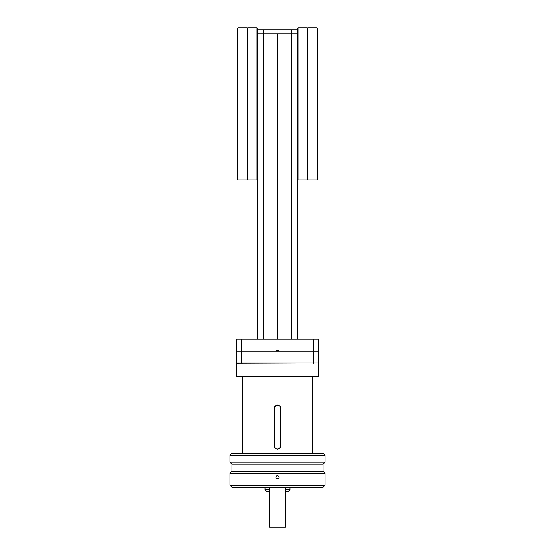 <?xml version="1.0" encoding="UTF-8"?>
<svg xmlns="http://www.w3.org/2000/svg" width="555" height="555" viewBox="0 0 555 555"><rect width="100%" height="100%" fill="white"/><g stroke="black" fill="none" stroke-linecap="round" stroke-linejoin="round"><path stroke-width="0.83" d="M276.896 475.642L277.5 475.531C275.37 476.627 275.37 477.73 277.5 478.833C279.63 477.73 279.63 476.627 277.5 475.531L278.048 475.621M279.061 476.634L279.151 477.175M279.151 477.189L279.061 477.723M278.818 478.174L276.265 478.278M275.939 477.723L275.849 477.182M275.849 477.175L275.939 476.634M276.341 476.003L276.723 475.718M325.063 485.188L325.063 473.172L323.065 471.174L323.065 464.16L325.063 462.155L325.063 455.149L323.065 453.144L231.934 453.144L229.936 455.149L229.936 462.155L231.934 464.16L231.934 471.174L229.936 473.172L229.936 485.188L231.934 487.193L323.065 487.193L325.063 485.188L229.936 485.188M325.063 473.172L229.936 473.172M323.065 471.174L231.934 471.174M323.065 464.16L231.934 464.16M325.063 462.155L229.936 462.155M325.063 455.149L229.936 455.149M280.504 446.137L280.504 408.085C280.677 404.213 274.33 404.207 274.496 408.085L274.496 446.137C274.323 450.008 280.67 450.015 280.504 446.137M280.046 447.732L277.493 449.141M274.947 447.719L274.496 446.137M274.954 406.489L277.507 405.081M280.053 406.503L280.504 408.085M312.548 453.144L312.548 376.241M242.452 453.144L242.452 376.241M318.258 363.22L318.556 376.241L236.444 376.241L236.444 362.921L318.556 362.921L236.742 363.22M269.487 491.203L266.483 491.203L264.985 489.697L269.487 489.697M285.513 489.697L290.015 489.697L288.517 491.203L285.513 491.203M285.443 487.193L269.487 487.193L269.487 527.25L285.513 527.25L285.513 487.193M318.258 351.204L236.742 351.204M275.995 351.204L279.005 351.204L279.005 350.704L275.995 350.704L275.995 351.204L236.444 351.204L236.444 339.188L318.556 339.188L318.556 351.204L279.005 351.204M236.444 362.921L236.444 351.502M318.556 351.502L318.556 362.921M257.471 103.854L257.471 179.459L256.972 179.966L256.972 27.75L257.471 28.249L257.471 33.758L297.529 33.758L297.529 339.188L297.529 28.249L298.028 27.75L298.028 179.966L307.255 179.966L307.255 27.75L298.028 27.75M257.471 29.755L297.529 29.755L297.529 33.758L277.5 33.758L277.5 339.188L277.5 33.758L263.479 33.758L263.479 339.188M263.479 29.755L263.479 33.758L257.471 33.758L257.471 339.188M318.556 351.204L318.556 339.188M237.443 179.459L237.443 28.256L237.942 27.757L237.942 179.959L237.443 179.459L237.942 179.966L247.169 179.966L247.169 27.75L237.942 27.75L237.443 28.256M247.745 27.75L247.745 179.966L247.745 27.75L256.972 27.75M307.831 179.966L307.831 27.75L307.831 179.966L317.058 179.966L317.557 179.459L317.058 179.959L317.058 27.75L317.557 28.256L317.557 179.459M317.557 28.256L317.058 27.757L307.831 27.75M241.453 363.22L241.453 339.188M313.547 363.22L313.547 339.188M291.521 29.755L291.521 339.188M264.985 489.697L264.985 487.193M290.015 489.697L290.015 487.193M247.461 28.249L247.169 27.75M247.461 179.459L247.169 179.966M256.972 179.966L247.745 179.966M307.539 28.249L307.255 27.75M307.539 179.459L307.255 179.966M297.529 179.459L298.028 179.966"/></g></svg>
